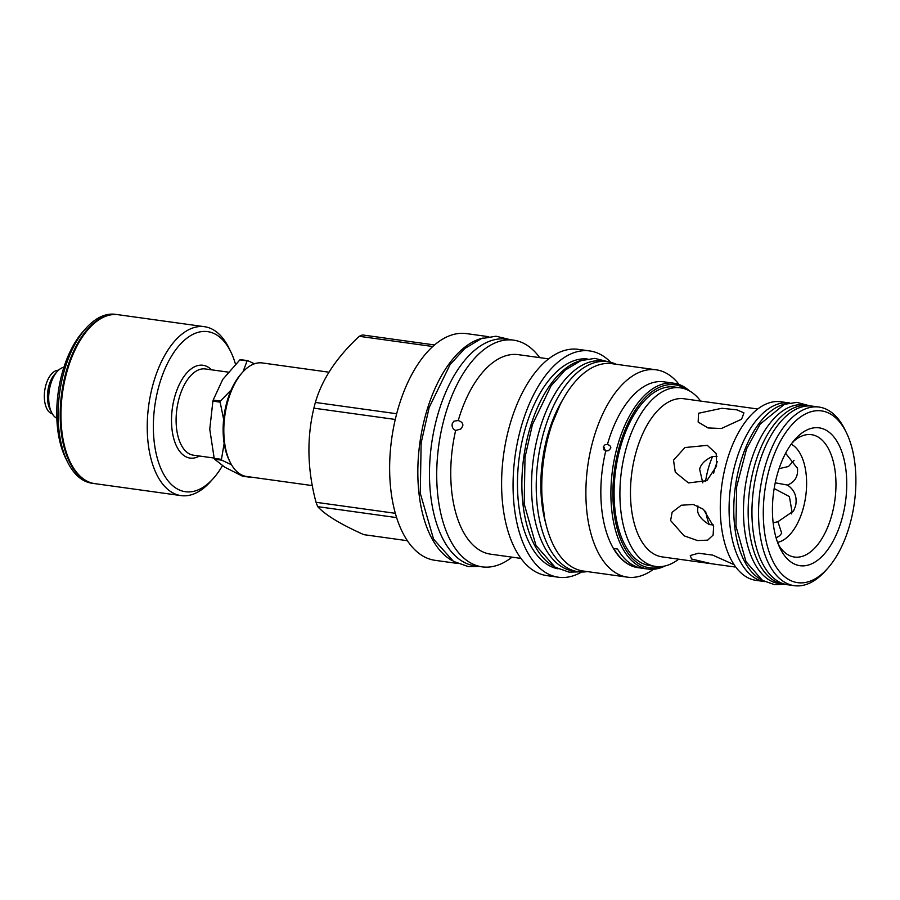 <?xml version="1.0" encoding="UTF-8"?>
<svg xmlns="http://www.w3.org/2000/svg" width="900" height="900" viewBox="0 0 900 900"><rect width="100%" height="100%" fill="white"/><g stroke="black" fill="none" stroke-linecap="round" stroke-linejoin="round"><path stroke-width="1.35" d="M222.435 465.705A80.82 42.109 -82.1 0 1 213.176 478.609A80.82 42.109 -82.1 0 1 176.513 488.486A80.82 42.109 -82.1 0 1 158.276 388.429A80.82 42.109 -82.1 0 1 216.529 334.856A80.82 42.109 -82.1 0 1 230.782 351.799A80.82 42.109 -82.1 0 1 235.474 364.14M213.176 478.609L210.341 481.77A85.264 44.426 -82.1 0 1 181.046 495.608A85.264 44.426 -82.1 0 1 171.653 492.199A85.264 44.426 -82.1 0 1 150.334 395.741A85.264 44.426 -82.1 0 1 204.491 326.7A85.264 44.426 -82.1 0 1 213.874 330.109A85.264 44.426 -82.1 0 1 228.915 347.985L230.782 351.799M204.491 326.7L118.215 314.719A85.264 44.426 97.9 0 0 64.058 383.76A85.264 44.426 97.9 0 0 85.376 480.218A85.264 44.426 97.9 0 0 94.759 483.626L181.046 495.608M254.464 363.791L247.703 360.641L240.446 359.64A60.142 31.331 97.9 0 0 239.861 359.887L222.716 379.463L213.165 400.084A60.142 31.331 97.9 0 0 212.895 401.141L209.756 429.233L214.2 458.37L221.456 459.371A60.142 31.331 97.9 0 0 221.771 460.181L231.547 464.805M212.895 401.141L220.151 402.154A60.142 31.331 -82.1 0 1 220.421 401.096L213.165 400.084M239.861 359.887L247.106 360.889L243.023 371.779M231.165 389.959L220.421 401.096M247.703 360.641A60.142 31.331 97.9 0 0 247.106 360.889M312.334 485.606L246.544 476.471A57.307 29.857 -82.1 0 1 240.232 474.176A57.307 29.857 -82.1 0 1 230.13 462.161L229.185 460.26A55.08 28.699 -82.1 0 1 241.189 373.826L242.606 372.24A57.307 29.857 -82.1 0 1 262.294 362.947L328.984 372.206M230.13 462.161A57.307 29.857 -82.1 0 1 242.606 372.24M395.269 419.456L313.875 408.161A102.611 53.46 -82.1 0 1 314.606 405.293A102.611 53.46 -82.1 0 1 315.371 402.446C322.043 379.294 336.679 357.244 359.28 336.308A102.611 53.46 -82.1 0 1 362.486 334.946L434.543 344.947M396.675 413.741L315.371 402.446M432.776 346.511L359.28 336.308M457.279 563.411L435.015 560.317A114.446 59.625 97.9 0 1 396.596 414.045A114.446 59.625 -82.1 0 1 466.493 333.608L488.756 336.701M407.374 540.709L363.825 534.656C340.504 524.216 325.147 514.879 317.756 506.655A102.611 53.46 -82.1 0 1 316.035 502.301C307.35 469.811 306.63 438.435 313.875 408.161M396.608 517.601L317.756 506.655M395.325 513.315L316.035 502.301M452.329 560.644A114.446 59.625 97.9 0 1 450.608 559.665A114.446 59.625 -82.1 0 1 420.142 440.899A114.446 59.625 -82.1 0 1 483.233 338.017M482.108 566.854A114.446 59.625 97.9 0 1 443.678 420.581A114.446 59.625 -82.1 0 1 513.574 340.144L506.34 339.142A114.446 59.625 -82.1 0 0 436.444 419.58A114.446 59.625 97.9 0 0 474.863 565.852L482.108 566.854A114.446 59.625 97.9 0 0 512.033 557.156M513.574 340.144A114.446 59.625 -82.1 0 1 539.73 357.637M458.235 420.536C461.936 421.785 463.41 423.697 462.645 426.262L460.777 429.03L455.647 430.47C452.812 429.041 451.688 426.803 452.25 423.754L453.892 421.166L458.235 420.536A100.721 52.47 -82.1 0 1 518.389 354.668L548.64 358.875M455.647 430.47A100.721 52.47 97.9 0 0 490.691 554.186L520.942 558.394M581.659 572.006A114.221 59.512 -82.1 0 1 558.349 577.215L546.885 575.629A114.221 59.512 97.9 0 1 508.545 429.637A114.221 59.512 -82.1 0 1 578.295 349.358L589.77 350.944A114.221 59.512 -82.1 0 1 610.762 362.306M558.349 577.215A114.221 59.512 -82.1 0 1 520.009 431.224A114.221 59.512 -82.1 0 1 589.77 350.944M587.194 358.931A105.998 55.226 -82.1 0 0 523.901 433.598A105.998 55.226 97.9 0 0 558.056 568.834M582.019 360.259A105.998 55.226 -82.1 0 0 528.322 434.205A105.998 55.226 97.9 0 0 553.433 566.145M607.444 361.642A106.054 55.249 -82.1 0 0 540.079 447.525A106.054 55.249 -82.1 0 0 566.595 567.495A106.054 55.249 97.9 0 0 578.273 571.736L573.57 571.084A106.054 55.249 97.9 0 1 561.904 566.842A106.054 55.249 -82.1 0 1 535.376 446.873A106.054 55.249 -82.1 0 1 602.741 360.99L607.444 361.642A106.054 55.249 -82.1 0 1 616.084 364.252M578.273 571.736A106.054 55.249 97.9 0 0 587.295 571.59M627.379 577.148A104.659 54.529 97.9 0 1 592.245 443.374A104.659 54.529 -82.1 0 1 656.168 369.81L612.045 363.69A104.659 54.529 -82.1 0 0 548.123 437.254A104.659 54.529 97.9 0 0 583.256 571.028L627.379 577.148A104.659 54.529 97.9 0 0 653.467 569.261M656.168 369.81A104.659 54.529 -82.1 0 1 679.117 384.514M605.722 451.058L603.326 446.782L605.104 444.634L607.421 444.51C610.11 445.376 611.19 446.647 610.661 448.335L608.546 450.641L605.722 451.058A93.825 48.881 97.9 0 0 638.044 567.686A93.825 48.881 97.9 0 0 638.224 567.709M605.43 450.956L603.259 447.12M665.123 565.931A93.825 48.881 -82.1 0 1 648.09 569.081L642.217 568.271A93.825 48.881 -82.1 0 1 617.591 549.045L613.789 548.516A93.825 48.881 -82.1 0 0 638.415 567.743L638.044 567.686M640.327 567.934A93.825 48.881 -82.1 0 1 638.415 567.743M604.575 447.896A79.819 41.58 97.9 0 0 604.012 449.921M648.09 569.081A93.825 48.881 -82.1 0 1 616.601 449.168A93.825 48.881 -82.1 0 1 673.898 383.22A93.825 48.881 -82.1 0 1 689.423 390.881M607.421 444.51A93.825 48.881 -82.1 0 1 663.84 381.825L673.898 383.22M662.13 566.471A92.374 48.127 -82.1 0 1 618.502 449.752A92.374 48.127 -82.1 0 1 686.689 389.554M655.65 566.426A90.157 46.969 97.9 0 1 625.387 451.192A90.157 46.969 -82.1 0 1 680.445 387.832L674.617 387.022A90.157 46.969 97.9 0 0 619.56 450.382A90.157 46.969 97.9 0 0 649.822 565.616L655.65 566.426A90.157 46.969 97.9 0 0 678.701 559.192M680.445 387.832A90.157 46.969 -82.1 0 1 700.65 401.074M757.766 409.005L684.067 398.767A79.819 41.58 97.9 0 0 635.321 454.871A79.819 41.58 97.9 0 0 662.119 556.886L711.371 563.726L691.526 559.001L690.278 555.536L698.546 553.207L712.654 555.109L734.107 564.705M673.515 460.17L684.956 447.536L707.276 445.354L716.209 453.544L716.546 466.144L706.916 480.645L688.433 482.929L675.281 472.185L673.515 460.17M791.505 513.911L792.079 512.066L789.39 496.598L774.169 488.52M698.558 413.246L721.856 408.285L736.92 409.838L743.951 412.909L741.577 419.22L721.462 428.49L708.03 427.95L698.153 422.077L698.558 413.246M779.062 468.664L788.501 466.504L794.048 460.327M775.238 482.816L787.466 485.055C794.655 490.016 797.355 497.002 795.577 506.014L793.519 511.031L777.926 521.696L781.695 533.205L779.771 535.635L776.126 537.964M773.145 522.855L777.926 521.696M734.591 566.944L711.371 563.726M670.601 520.549L672.131 512.257L681.289 505.238L693.326 504.473L703.406 509.287L713.633 526.511L713.104 535.118L707.648 540.169L697.477 540.551L684.09 535.815L670.601 520.549M717.03 456.412L712.631 456.446C705.24 459.743 700.898 464.006 699.626 469.238L702.799 482.873M717.3 461.644A52.133 27.169 97.9 0 0 713.644 473.175M705.555 481.522A55.305 28.811 -82.1 0 1 712.631 456.446M785.61 453.24L797.501 468.428M797.411 467.91C798.356 476.269 795.038 481.984 787.466 485.055M697.894 505.924L697.613 511.065C698.4 515.835 702.315 520.346 709.346 524.599L713.273 524.88M705.645 511.301A55.305 28.811 97.9 0 0 709.346 524.599M776.655 476.764A69.593 36.259 97.9 0 0 780.086 548.336A69.593 36.259 97.9 0 0 842.512 516.791A69.593 36.259 97.9 0 0 836.966 441.349A69.593 36.259 97.9 0 0 795.24 439.132A69.593 36.259 97.9 0 0 776.655 476.764M831.049 414.36A86.704 45.18 -82.1 0 1 846.337 432.54A86.704 45.18 -82.1 0 1 827.46 568.597A86.704 45.18 -82.1 0 1 788.119 579.195A86.704 45.18 -82.1 0 1 768.555 471.836A86.704 45.18 -82.1 0 1 831.049 414.36M827.46 568.597L825.255 571.05A90.157 46.969 -82.1 0 1 794.273 585.675A90.157 46.969 -82.1 0 1 784.35 582.064A90.157 46.969 -82.1 0 1 761.805 480.082A90.157 46.969 -82.1 0 1 819.067 407.07A90.157 46.969 -82.1 0 1 828.99 410.681A90.157 46.969 -82.1 0 1 844.886 429.581L846.337 432.54M794.273 585.675L787.691 584.764A90.157 46.969 -82.1 0 1 777.769 581.153A90.157 46.969 -82.1 0 1 755.224 479.16A90.157 46.969 -82.1 0 1 812.486 406.159L819.067 407.07M783.934 584.291L779.231 583.639A90.214 47.002 97.9 0 1 769.298 580.028A90.214 47.002 -82.1 0 1 746.741 477.979A90.214 47.002 -82.1 0 1 804.038 404.933L808.74 405.585A90.214 47.002 -82.1 0 0 751.433 478.631A90.214 47.002 -82.1 0 0 774 580.68A90.214 47.002 97.9 0 0 783.934 584.291A90.214 47.002 97.9 0 0 786.173 584.494M808.74 405.585A90.214 47.002 -82.1 0 1 810.956 406.001M785.666 403.909A90.214 47.002 -82.1 0 0 735.649 484.774A90.214 47.002 -82.1 0 0 759.623 578.689A90.214 47.002 97.9 0 0 761.265 579.623M789.48 402.907A90.214 47.002 -82.1 0 0 732.33 476.145A90.214 47.002 -82.1 0 0 754.92 578.036A90.214 47.002 97.9 0 0 764.674 581.614M763.222 581.366L756.023 580.365A90.157 46.969 -82.1 0 1 746.1 576.754A90.157 46.969 -82.1 0 1 723.555 474.772A90.157 46.969 -82.1 0 1 780.817 401.76L788.018 402.761M249.48 476.876L249.784 477.202A60.142 31.331 97.9 0 0 250.279 476.989M214.2 458.37A60.142 31.331 97.9 0 0 214.526 459.169L224.73 467.156L242.528 476.19L249.784 477.202M214.526 459.169L221.771 460.181M224.145 443.396L221.456 459.371M220.151 402.154L223.65 419.4M117.832 314.674A85.264 44.426 97.9 0 0 117.461 314.618A85.264 44.426 97.9 0 0 63.304 383.659A85.264 44.426 97.9 0 0 84.623 480.116A85.264 44.426 97.9 0 0 94.016 483.525A85.264 44.426 97.9 0 0 94.388 483.57M117.461 314.618L115.391 314.325A85.264 44.426 97.9 0 0 86.096 328.162A85.264 44.426 97.9 0 0 67.523 461.947A85.264 44.426 97.9 0 0 82.552 479.824A85.264 44.426 97.9 0 0 91.946 483.233L94.016 483.525M86.096 328.162L83.25 331.324A80.82 42.109 97.9 0 0 65.644 458.134L67.523 461.947M63.911 367.267A26.122 13.612 97.9 0 0 57.262 371.452A26.122 13.612 97.9 0 0 50.276 385.571A26.122 13.612 97.9 0 0 51.57 412.436A26.122 13.612 97.9 0 0 56.171 417.915A26.122 13.612 97.9 0 0 56.835 418.275M51.57 412.436L49.86 408.96A22.061 11.498 -82.1 0 1 54.664 374.332L57.262 371.452M58.421 370.271A22.061 11.498 97.9 0 0 45 388.879A22.061 11.498 97.9 0 0 50.648 413.156A22.061 11.498 97.9 0 0 52.369 413.899M199.496 456.019A46.856 24.412 -82.1 0 1 175.928 444.803A46.856 24.412 -82.1 0 1 174.352 398.194A46.856 24.412 -82.1 0 1 211.466 369.81M214.121 458.055L193.365 455.175A43.526 22.68 -82.1 0 1 178.751 399.544A43.526 22.68 -82.1 0 1 205.324 368.955L228.184 372.127M545.783 523.451A97.38 50.738 -82.1 0 1 563.017 399.251M603.742 449.527A57.555 29.981 -82.1 0 1 604.35 447.716M777.566 542.374A50.377 26.246 97.9 0 0 803.554 507.127A50.377 26.246 97.9 0 0 792.191 444.746A50.377 26.246 97.9 0 0 791.19 444.184M792.709 442.159A61.774 32.186 -82.1 0 1 828.158 448.155A61.774 32.186 -82.1 0 1 832.207 513.63A61.774 32.186 97.9 0 1 787.68 554.58A61.774 32.186 97.9 0 1 778.466 544.736M544.534 517.646L541.102 489.848L542.767 459.743L549.371 430.312L560.239 404.505M792.36 442.62L793.226 441.968M778.252 544.196L778.916 545.062M608.355 361.789L594.81 358.38L580.849 360.664L565.099 370.159L551.036 385.886L532.429 424.553L525.015 457.29L524.194 503.91L535.972 545.467L555.109 567.225L569.081 572.141L579.195 571.849M510.289 339.683L496.001 336.218L481.275 338.681L464.85 348.457L450.079 364.613L429.154 407.52L421.144 442.868L420.266 493.211L433.598 539.212L453.499 561.386L468.439 566.64L478.822 566.404M808.909 405.608L796.86 402.368L784.406 404.336L760.14 424.114L746.584 448.841L736.661 486.664L735.964 526.275L746.01 561.69L762.502 580.41L774.664 584.685L784.102 584.314"/></g></svg>
